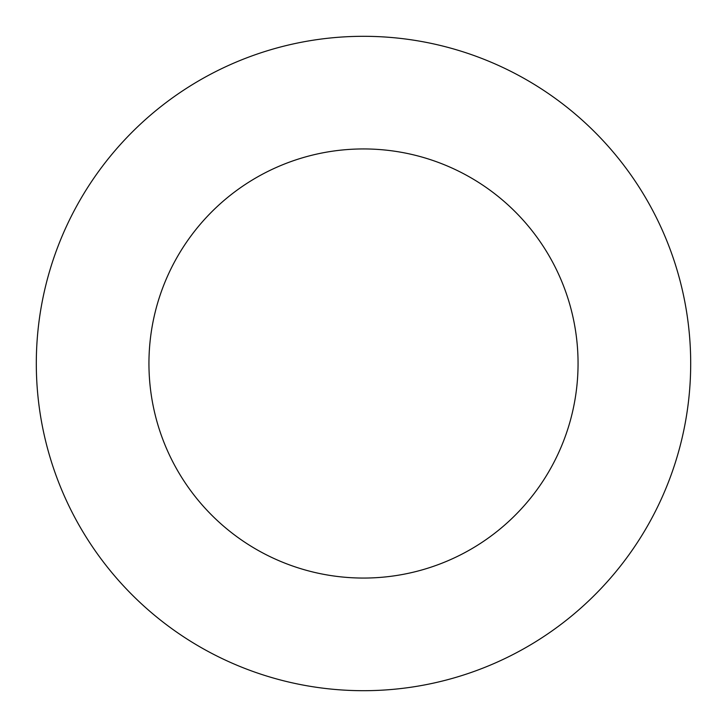 <?xml version="1.0" encoding="UTF-8"?>
<svg xmlns="http://www.w3.org/2000/svg" width="727" height="727" viewBox="0 0 727 727"><rect width="100%" height="100%" fill="white"/><g stroke="black" fill="none" stroke-linecap="round" stroke-linejoin="round"><path stroke-width="1.09" d="M520.368 76.362A327.195 327.195 0 0 1 650.638 520.368A327.195 327.195 0 0 1 206.632 650.638A327.195 327.195 0 0 1 76.362 206.632A327.195 327.195 0 0 1 520.368 76.362M466.361 175.207A214.556 214.556 0 0 1 551.793 466.361A214.556 214.556 0 0 1 260.639 551.793A214.556 214.556 0 0 1 175.207 260.639A214.556 214.556 0 0 1 466.361 175.207"/></g></svg>
